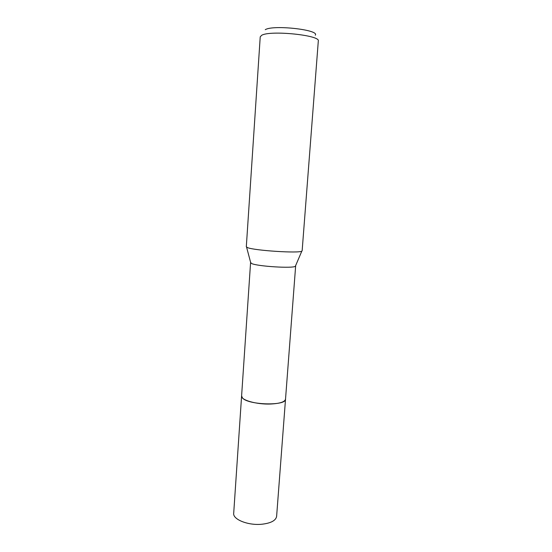 <?xml version="1.0" encoding="UTF-8"?>
<svg xmlns="http://www.w3.org/2000/svg" width="552" height="552" viewBox="0 0 552 552"><rect width="100%" height="100%" fill="white"/><g stroke="black" fill="none" stroke-linecap="round" stroke-linejoin="round"><path stroke-width="0.83" d="M295.596 265.719L295.361 266.271C293.071 268.61 257.08 266.354 251.574 263.504L250.656 262.497M285.529 399.055L285.522 399.158C286.433 406.099 248.103 405.12 242.494 397.971L241.603 395.908M302.144 250.78L301.827 251.119C299.281 253.478 254.175 250.573 247.503 247.6L246.309 246.778L260.227 36.86L261.627 35.335C269.825 30.015 320.788 35.211 318.304 41.02L302.144 250.78M315.282 35.204C319.946 29.836 273.074 24.571 265.264 29.684M241.597 396.005C240.727 400.062 256.666 404.595 270.563 404.023C279.871 403.553 284.86 401.932 285.522 399.158L276.614 516.375C275.848 520.577 270.901 523.199 261.765 524.248C248.145 525.635 232.709 519.425 233.696 513.298L250.573 262.683M285.522 399.158L295.651 265.912M295.361 266.271L301.827 251.119M250.808 263.076L246.578 247.158"/></g></svg>
